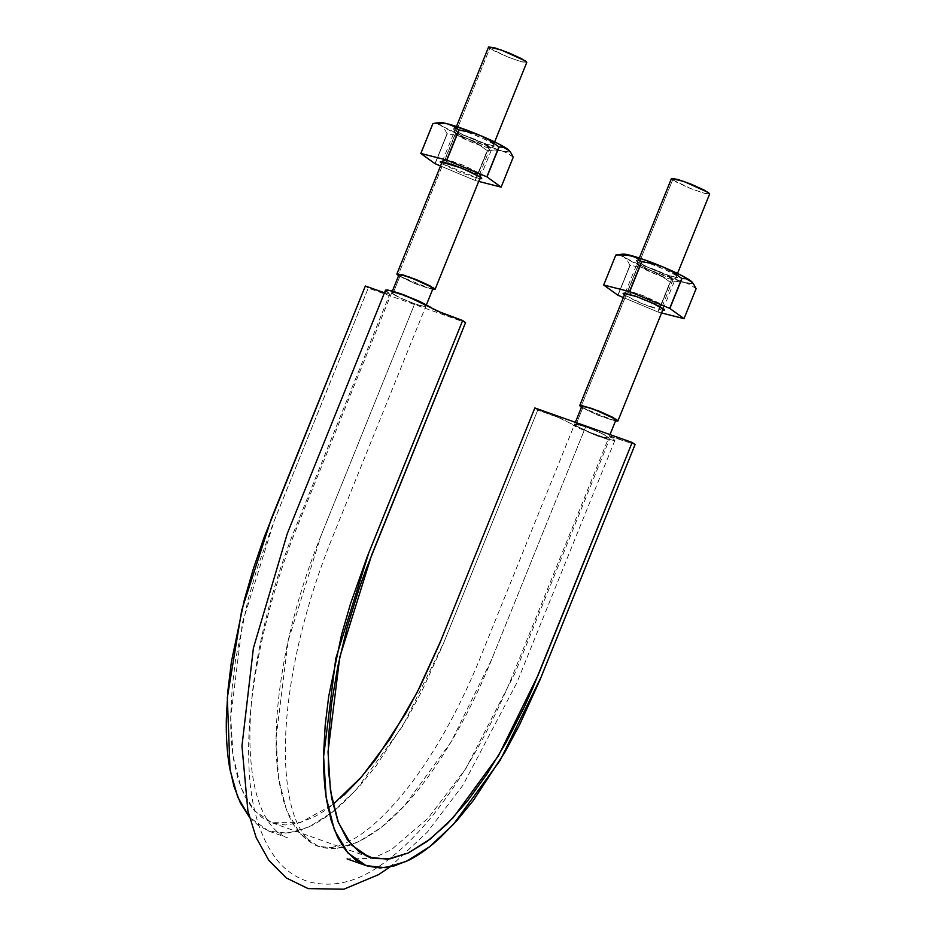 <?xml version="1.0" encoding="UTF-8"?>
<svg xmlns="http://www.w3.org/2000/svg" width="936" height="936" viewBox="0 0 936 936"><rect width="100%" height="100%" fill="white"/><g stroke="black" fill="none" stroke-linecap="round" stroke-linejoin="round"><path stroke-width="0.7" stroke-dasharray="4.68 3.51" d="M534.854 407.956L537.755 410.05L562.665 419.141L577.184 427.459L599.836 436.925L614.507 440.68L614.262 439.44L610.611 436.621L611.664 436.504L635.076 444.553L610.6 436.515L614.858 440.435L608.997 439.826L595.296 435.252L556.826 416.812L537.755 410.05L534.854 407.956M343.933 795.144C333.45 804.878 323.236 812.272 313.279 817.327L298.865 823.013L285.34 824.955L272.961 823.095L261.881 817.479L252.275 808.213L244.296 795.436L238.095 779.302L233.731 760.102C231.426 746.238 230.431 730.782 230.771 713.735L232.233 687.258L235.638 659.143L248.028 599.683L256.838 569.275L272.879 524.172L368.246 288.112L365.344 286.018L368.246 288.112L465.555 322.604L368.246 288.112L274.306 520.591L242.471 622.627L230.712 717.315L233.181 756.58L241.114 788.124L254.182 810.482L271.826 822.709L300.269 822.604L332.982 804.539M249.444 817.175L258.547 825.727L270.013 831.542L282.824 833.473L296.817 831.46L311.735 825.575C322.031 820.345 332.608 812.694 343.454 802.62L359.775 785.866L376.061 765.94L407.523 717.842L422.23 690.394L442.33 646.226L537.755 410.05L443.828 642.529L402.831 725.891L355.891 790.148L332.116 812.343L309.184 826.827L287.855 833.192L268.843 831.156L249.444 817.175M435.661 310.459L432.865 308.892M431.18 307.687L430.338 307.078M386.814 291.669L389.598 294.15L384.286 292.746M385.55 290.137L389.809 294.044L384.474 292.804M581.794 406.435L582.859 407.64L575.675 425.4L582.859 407.64A18.357 1.884 -158 0 0 604.761 417.585A18.357 1.884 -158 0 0 615.595 420.346M608.622 437.99A18.357 1.884 22 0 1 603.931 437.369A18.357 1.884 22 0 1 590.078 432.455A18.357 1.884 22 0 1 577.407 426.488A18.357 1.884 22 0 1 575.675 425.4A18.357 1.884 22 0 1 574.657 424.125A18.357 1.884 22 0 1 575.453 423.961A18.357 1.884 22 0 1 585.69 426.781A18.357 1.884 22 0 1 600.409 432.806A18.357 1.884 22 0 1 608.517 437.521L600.409 432.806L585.69 426.781L574.645 424.183L575.371 422.323M398.923 274.891L399.988 276.097L392.816 293.857L399.988 276.097A18.357 1.884 -158 0 0 421.89 286.042A18.357 1.884 -158 0 0 432.724 288.803M391.786 292.582A18.357 1.884 22 0 1 396.478 293.202C392.863 292.231 391.33 292.184 391.891 293.038L392.839 293.869A18.357 1.884 22 0 1 391.891 293.038L400 297.753A18.357 1.884 22 0 1 392.816 293.857L399.953 297.73L391.891 293.05L392.582 292.418L396.443 293.19A18.357 1.884 22 0 1 402.819 295.238A18.357 1.884 22 0 1 410.331 298.116A18.357 1.884 22 0 1 423.002 304.071A18.357 1.884 22 0 1 425.74 306.458M424.932 306.61L414.777 303.814L424.932 306.61A18.357 1.884 22 0 1 414.718 303.79A18.357 1.884 22 0 1 400 297.753L414.718 303.79L320.791 536.281L288.112 640.973L276.05 738.141L278.577 778.436L286.72 810.798L300.14 833.742L318.24 846.296L337.089 848.308L358.242 842.002L380.987 827.646L404.563 805.627L451.105 741.92L491.763 659.26L585.69 426.781L491.763 659.26C476.787 696.173 459.751 729.308 440.669 758.675C421.551 787.855 402.246 810.365 382.754 826.231C342.225 857.552 311.793 855.855 291.47 821.164C272.727 783.385 271.112 725.622 286.627 647.876C294.524 610.459 305.908 573.253 320.791 536.281L414.718 303.79L424.956 306.61C426.488 306.599 425.833 305.756 423.002 304.071L410.331 298.116L396.478 293.202L391.763 292.652L295.823 530.162C264.198 609.781 246.414 696.793 248.847 762.664C249.982 805.288 259.635 838.048 277.816 860.956C286.182 870.971 296.548 877.921 308.915 881.806C331.777 887.609 354.826 882.671 378.062 866.982C405.452 848.8 431.917 820.252 457.482 781.314C477.149 751.315 494.851 717.655 510.611 680.355L608.646 437.919L603.966 437.381L607.792 438.13L608.529 437.533L600.456 432.841L608.517 437.51C609.079 438.387 607.546 438.34 603.931 437.369L590.078 432.455L577.407 426.488L574.751 424.593L575.429 423.961L574.786 424.605L577.372 426.477C574.575 424.815 573.92 423.973 575.453 423.961L585.632 426.757L575.476 423.961M423.037 304.095L425.658 305.978L424.979 306.61L425.716 306.458L423.037 304.095M410.401 298.139L422.967 304.06L410.401 298.139M396.525 293.214L410.272 298.081L396.525 293.214M414.66 303.767L400.058 297.788L414.66 303.767M590.008 432.432L577.442 426.512L590.008 432.432M603.884 437.358L590.136 432.479L603.884 437.358M585.749 426.793L600.35 432.783L585.749 426.793M526.781 62.384L520.708 61.554L507.008 56.687L493.693 50.661L488.592 46.987L489.785 48.333L398.034 275.406L489.785 48.333L508.143 57.154L521.96 61.893L526.781 62.396M432.596 289.528L398.56 275.769M433.321 289.645L415.256 283.772L398.034 275.406M399.988 276.097L415.327 283.549L427.541 287.878L432.959 288.627M671.463 178.519L672.656 179.876L580.905 406.961L672.656 179.876L691.014 188.698L704.831 193.436L709.652 193.939L703.579 193.097L689.867 188.241L676.564 182.204L671.463 178.519M615.467 421.071L581.431 407.324M616.192 421.188L598.127 415.315L580.905 406.961M582.859 407.64L598.198 415.093L610.412 419.422L615.829 420.17M696.103 288.721A43.875 4.516 22 0 1 696.068 288.733L690.604 284.848L684.427 282.356A38.048 3.908 -158 0 0 692.195 282.204L692.02 283.397L677.559 281.525L670.27 282.169A43.875 4.516 22 0 1 670.071 282.099L661.085 275.687L651.339 270.621L640.891 267.216L630.103 265.344A43.875 4.516 22 0 1 629.94 265.262L627.354 260.489L624.113 257.072A38.048 3.908 -158 0 0 651.339 270.621L684.427 282.356L677.559 281.525L670.27 282.169L658.172 312.097A43.875 4.516 22 0 1 657.973 312.027L670.071 282.099A43.875 4.516 -158 0 0 670.27 282.169L658.172 312.097L623.376 297.531L657.973 312.027L670.071 282.099L661.085 275.687L651.339 270.621A38.048 3.908 -158 0 0 684.427 282.356L690.604 284.848L696.068 288.733A43.875 4.516 -158 0 0 696.103 288.721M622.732 254.124A38.048 3.908 -158 0 0 624.113 257.072L620.182 255.329L615.783 255.083L620.182 255.329L651.339 270.621L640.891 267.216L630.103 265.344L618.006 295.273L630.103 265.344A43.875 4.516 -158 0 1 629.94 265.262L627.354 260.489L622.042 255.177L622.709 254.136M683.982 318.661L696.068 288.733L683.982 318.661M617.842 295.191L629.94 265.262L617.842 295.191M637.732 261.904L636.433 260.43L638.305 260.231L649.935 263.578L665.824 269.989L676.658 275.699L677.957 277.173L676.084 277.372L664.455 274.026L648.566 267.614L637.732 261.904A22.382 2.305 -158 0 0 657.949 271.58A22.382 2.305 -158 0 0 677.137 277.454M661.565 312.963L658.172 312.097L661.565 312.963M662.606 310.378L651.105 307.055L651.28 302.855L662.571 305.276L639.124 294.103L627.986 291.307L628.898 292.699L627.822 291.459L632.209 291.915L644.787 296.232L661.506 304.258L662.583 305.499L658.195 305.042L645.618 300.725L628.898 292.699C636.457 296.981 643.921 300.362 651.28 302.855L651.105 307.055C642.318 304.083 633.415 300.046 624.394 294.934L643.102 304.013L662.746 310.401M672.539 279.396A18.743 1.93 22 0 1 656.475 274.482A18.743 1.93 22 0 1 639.534 266.374L656.265 274.4L668.83 278.717L673.218 279.174L672.142 277.933L655.422 269.907L642.845 265.59L638.457 265.134A18.743 1.93 22 0 1 653.176 269.041A18.743 1.93 22 0 1 672.142 277.933L661.506 304.258L672.142 277.933M676.658 275.699A22.382 2.305 -158 0 0 654.018 265.075A22.382 2.305 -158 0 0 636.445 260.395M627.822 291.459L638.457 265.134L639.534 266.374M513.232 157.178A43.875 4.516 22 0 1 513.197 157.189L507.733 153.305L501.556 150.813A38.048 3.908 -158 0 0 509.324 150.661L509.149 151.854L494.688 149.982L487.399 150.626A43.875 4.516 22 0 1 487.2 150.556L478.226 144.144L468.468 139.078L458.02 135.673L447.232 133.801A43.875 4.516 22 0 1 447.069 133.719L444.483 128.946L441.242 125.529A38.048 3.908 -158 0 0 468.468 139.078L501.556 150.813L494.688 149.982L487.399 150.626L475.301 180.554A43.875 4.516 22 0 1 475.102 180.484L487.2 150.556A43.875 4.516 -158 0 0 487.399 150.626L475.301 180.554L440.505 165.976L475.102 180.484L487.2 150.556L478.226 144.144L468.468 139.078A38.048 3.908 -158 0 0 501.556 150.813L507.733 153.305L513.197 157.189A43.875 4.516 -158 0 0 513.232 157.178L501.111 187.118L513.197 157.189M439.861 122.581A38.048 3.908 -158 0 0 441.242 125.529L437.311 123.786L432.912 123.529L437.311 123.786L468.468 139.078L458.02 135.673L447.232 133.801L435.135 163.73L447.232 133.801A43.875 4.516 -158 0 1 447.069 133.719L444.483 128.946L439.171 123.634L439.838 122.593M434.971 163.648L447.069 133.719L434.971 163.648M454.861 130.361L453.562 128.887L455.434 128.688L467.064 132.034L482.953 138.446L493.787 144.156L495.085 145.63L493.214 145.829L481.584 142.483L465.695 136.071L454.861 130.361A22.382 2.305 -158 0 0 475.078 140.037A22.382 2.305 -158 0 0 494.266 145.911M478.694 181.42L475.301 180.554L478.694 181.42M441.523 163.391L460.231 172.47L479.875 178.858M489.668 147.853A18.743 1.93 22 0 1 473.604 142.939A18.743 1.93 22 0 1 456.674 134.831L473.394 142.857L485.959 147.174L490.359 147.631L489.271 146.39L472.551 138.364L459.974 134.047L455.586 133.591L456.674 134.831M455.598 133.567A18.743 1.93 22 0 1 470.305 137.498A18.743 1.93 22 0 1 489.271 146.39L478.635 172.715L489.271 146.39M493.787 144.156A22.382 2.305 -158 0 0 471.147 133.532A22.382 2.305 -158 0 0 453.574 128.852M446.027 161.156L444.951 159.916L449.339 160.372L461.916 164.689L478.635 172.715L479.712 173.956L475.324 173.499L462.758 169.182L446.027 161.156L464.069 169.697L476.494 173.792L479.7 173.733L478.635 172.715L480.437 177.185L478.635 172.715L463.133 165.181L445.115 159.763L446.027 161.156M479.735 178.834L441.546 163.414M610.6 436.515L514.882 673.393L465.882 768.526L428.197 818.099L391.423 849.631L372.914 858.335L347.08 858.897M614.858 440.435L516.777 682.964L463.039 785.07L427.249 832.221L389.996 866.947M268.843 831.156L287.914 837.919C278.635 834.853 270.621 826.874 263.894 813.992C255.481 797.273 250.836 773.897 249.97 743.851C249.327 713.524 252.849 679.665 260.536 642.307C267.942 606.856 278.483 571.405 292.161 535.954L389.809 294.044M369.135 857.212L271.826 822.709M610.003 434.596L608.657 437.931M426.442 304.762L331.496 539.698C316.614 576.81 305.113 614.121 296.981 651.608C288.534 691.271 284.684 726.956 285.421 758.64C286.439 788.557 290.932 811.219 298.888 826.628C304.949 837.825 311.407 844.377 318.24 846.296C325.143 849.408 335.275 847.864 348.625 841.675C367.462 832.396 388.101 813.255 410.553 784.239C435.755 750.906 458.359 710.319 478.354 662.454L574.645 424.183M392.406 291.014L391.751 292.64M456.464 126.489L442.225 161.741M480.414 177.161L494.653 141.921M639.335 258.032L625.096 293.284M663.285 308.704L677.524 273.464M677.746 277.36L673.054 279.326M638.481 265.356L636.468 260.676M673.218 279.174L662.583 305.499M623.294 293.272L627.986 291.307M664.583 309.945L662.571 305.276M494.875 145.817L490.183 147.783M455.61 133.813L453.597 129.133M444.951 159.916L455.586 133.591M490.359 147.631L479.712 173.956M479.7 173.733L481.712 178.402M440.423 161.729L445.115 159.763"/><path stroke-width="1.4" d="M332.982 804.539L361.741 776.634L390.289 738.621L417.152 692.383L440.926 640.446L534.854 407.956L632.163 442.459L538.235 674.95L498.619 755.492L453.258 817.584L430.279 839.042L408.131 853.035L387.504 859.178L369.135 857.212L351.503 844.986L338.422 822.627L330.49 791.084L328.021 751.819L339.78 657.13L371.627 555.095L465.555 322.604L462.653 320.521L368.725 553L335.767 658.593L323.61 756.58L326.149 797.226L334.363 829.858L347.899 853L366.151 865.648L385.164 867.695L406.493 861.331L429.425 846.846L453.2 824.639L500.14 760.395L541.137 677.032L635.076 444.553L632.163 442.459L532.28 689.2L524.008 707.511L506.353 742.049L487.27 773.627L467.497 800.97L447.291 823.809L427.389 841.253L408.096 853.047L390.043 858.838L373.581 858.499L359.202 851.982L347.221 839.533L337.943 821.375L331.648 798.08L328.419 770.082L328.407 738.317L331.601 703.24L337.849 666.186L347.127 627.553L359.038 588.884L365.953 569.615L465.555 322.604L462.653 320.521L367.24 556.709L350.626 603.392L341.523 634.865L328.7 696.384L325.178 725.482L323.657 752.883C323.318 770.515 324.336 786.509 326.722 800.853L331.239 820.732L337.662 837.427L345.91 850.648L355.855 860.231L367.321 866.046L380.133 867.976L394.126 865.964L409.044 860.079C419.34 854.849 429.916 847.197 440.762 837.123L457.084 820.357L473.37 800.444L504.843 752.333L519.538 724.897L539.639 680.718L635.076 444.553L632.163 442.459L534.854 407.956L439.475 644.003L420.053 686.685L405.85 713.209L375.441 759.704L359.705 778.951L343.933 795.144M384.474 292.804L365.344 286.018L264.022 537.615L253.317 568.889L244.214 600.362L231.391 661.881L227.869 690.979L226.348 718.38C226.009 736.012 227.027 752.006 229.414 766.362L233.93 786.228L240.353 802.924L249.444 817.175L237.732 797.086L230.01 769.802L227.331 697.589L241.769 609.98L271.405 518.509L365.344 286.018L385.503 293.155M389.996 866.947L378.577 874.633L343.84 889.2L308.155 888.615L286.334 877.98L268.819 860.371L256.23 837.72L247.9 810.962L241.968 745.933L253.399 648.121L287.247 533.695L385.55 290.137L391.412 290.745L405.112 295.308L443.582 313.759L462.653 320.521L435.638 310.448M433.707 309.43L431.18 307.687M430.338 307.078L419.188 301.181L400.573 293.647L387.211 289.868L385.538 290.324L386.814 291.669M615.595 420.346A18.357 1.884 -158 0 0 609.687 416.075A18.357 1.884 -158 0 0 592.862 409.02A18.357 1.884 -158 0 0 582.028 406.259M432.724 288.803A18.357 1.884 -158 0 0 426.816 284.532A18.357 1.884 -158 0 0 409.991 277.477A18.357 1.884 -158 0 0 399.157 274.716M494.653 141.921L526.781 62.396L525.587 61.027L501.006 49.877L488.592 46.975L494.664 47.818L508.365 52.673L521.668 58.711L526.781 62.384M442.225 161.741L396.852 274.049L398.56 275.769L396.852 274.049L409.266 276.962L433.848 288.112L435.029 289.47L432.596 289.528L435.041 289.458L480.414 177.161M396.841 274.061L402.925 274.891L416.625 279.747L429.928 285.784L435.041 289.458M426.442 304.762L432.959 288.639L428.407 285.351L416.555 279.969L404.34 275.64L398.923 274.891L392.406 291.014M683.877 181.42L671.463 178.519L677.535 179.361L691.236 184.216L704.539 190.254L709.652 193.927L708.458 192.582L683.877 181.42M580.905 406.961L579.723 405.592L592.137 408.505L616.719 419.656L617.9 421.013L615.467 421.071L617.912 421.001L612.799 417.327L599.496 411.29L581.431 405.417L579.712 405.604L580.905 406.961M615.829 420.17L611.278 416.894L599.426 411.512L587.211 407.183L581.794 406.435M692.815 282.988L692.172 282.181A38.048 3.908 -158 0 0 690.277 280.531A38.048 3.908 -158 0 0 663.051 266.982L672.82 272.048L681.782 278.46A43.875 4.516 22 0 1 681.946 278.542L686.357 278.788L690.277 280.531L693.529 283.947L696.103 288.721L684.017 318.649A43.875 4.516 22 0 1 683.982 318.661L661.565 312.963L684.017 318.649L669.86 308.47L681.946 278.542A43.875 4.516 -158 0 0 681.782 278.46L669.696 308.389A43.875 4.516 22 0 1 669.86 308.47L684.017 318.649L696.103 288.721L693.529 283.947L690.277 280.531L679.676 274.517L663.051 266.982A38.048 3.908 -158 0 0 629.963 255.247A38.048 3.908 -158 0 0 622.732 254.124L617.596 254.803L629.963 255.247L636.152 257.751L641.616 261.635A43.875 4.516 22 0 1 641.815 261.706L652.626 263.589L663.051 266.982L653.843 263.262L636.714 257.189L622.37 254.206M692.347 282.426L686.357 278.788L681.946 278.542L669.86 308.47L681.782 278.46L672.82 272.048L663.051 266.982L652.626 263.589L641.815 261.706L629.729 291.634L669.696 308.389L629.53 291.564L641.616 261.635L636.152 257.751L629.963 255.247L623.119 254.428L615.818 255.072L603.72 285L629.53 291.564A43.875 4.516 22 0 1 629.729 291.634L641.815 261.706A43.875 4.516 -158 0 0 641.616 261.635L629.53 291.564L603.685 285.012L617.842 295.191L623.376 297.531L618.006 295.273A43.875 4.516 22 0 1 617.842 295.191L603.685 285.012L615.783 255.083L603.685 285.012A43.875 4.516 22 0 1 603.72 285L615.818 255.072A43.875 4.516 -158 0 0 615.783 255.083A43.875 4.516 22 0 1 615.818 255.072L617.596 254.803M624.394 294.934L623.294 293.272L636.597 296.607L652.111 302.855L664.583 309.945L662.606 310.378L664.607 310.202L663.308 308.728L652.486 303.018L636.597 296.607L624.955 293.26L623.095 293.459L624.394 294.934M509.945 151.445L509.301 150.626A38.048 3.908 -158 0 0 507.406 148.988A38.048 3.908 -158 0 0 480.18 135.439L489.949 140.505L498.911 146.917A43.875 4.516 22 0 1 499.075 146.999L503.486 147.244L507.406 148.988L510.658 152.404L513.232 157.178L501.146 187.106A43.875 4.516 22 0 1 501.111 187.118L478.694 181.42L501.146 187.106L486.989 176.927L499.075 146.999A43.875 4.516 -158 0 0 498.911 146.917L486.825 176.845A43.875 4.516 22 0 1 486.989 176.927L501.146 187.106L513.232 157.178L510.658 152.404L507.406 148.988L496.805 142.974L480.18 135.439A38.048 3.908 -158 0 0 447.104 123.704A38.048 3.908 -158 0 0 439.861 122.581L434.725 123.259L447.104 123.704L453.281 126.208L458.745 130.092A43.875 4.516 22 0 1 458.956 130.162L469.755 132.046L480.18 135.439L470.972 131.719L447.104 123.704L439.499 122.663M509.476 150.883L503.486 147.244L499.075 146.999L486.989 176.927L498.911 146.917L489.949 140.505L480.18 135.439L469.755 132.046L458.956 130.162L446.858 160.091L486.825 176.845L446.659 160.021L458.745 130.092L453.281 126.208L447.104 123.704L440.248 122.885L432.947 123.517L420.849 153.457L446.659 160.021A43.875 4.516 22 0 1 446.858 160.091L458.956 130.162A43.875 4.516 -158 0 0 458.745 130.092L446.659 160.021L420.814 153.469L434.971 163.648L440.505 165.976L435.135 163.73A43.875 4.516 22 0 1 434.971 163.648L420.814 153.469L432.912 123.529L420.814 153.469A43.875 4.516 22 0 1 420.849 153.457L432.947 123.517A43.875 4.516 -158 0 0 432.912 123.529A43.875 4.516 22 0 1 432.947 123.517L434.725 123.259M441.523 163.391L440.423 161.729L461.928 168.188L480.437 177.185L469.615 171.475L453.726 165.064L442.084 161.717L440.224 161.916L441.523 163.391M479.735 178.834L481.736 178.659L480.437 177.185L481.712 178.402L479.735 178.834M366.151 865.648L347.08 858.897M615.829 420.182L610.003 434.596M581.794 406.423L575.371 422.323M488.592 46.975L456.464 126.489M671.463 178.519L639.335 258.032M625.096 293.284L579.723 405.592M617.9 421.013L663.285 308.704M677.524 273.464L709.652 193.939"/></g></svg>
